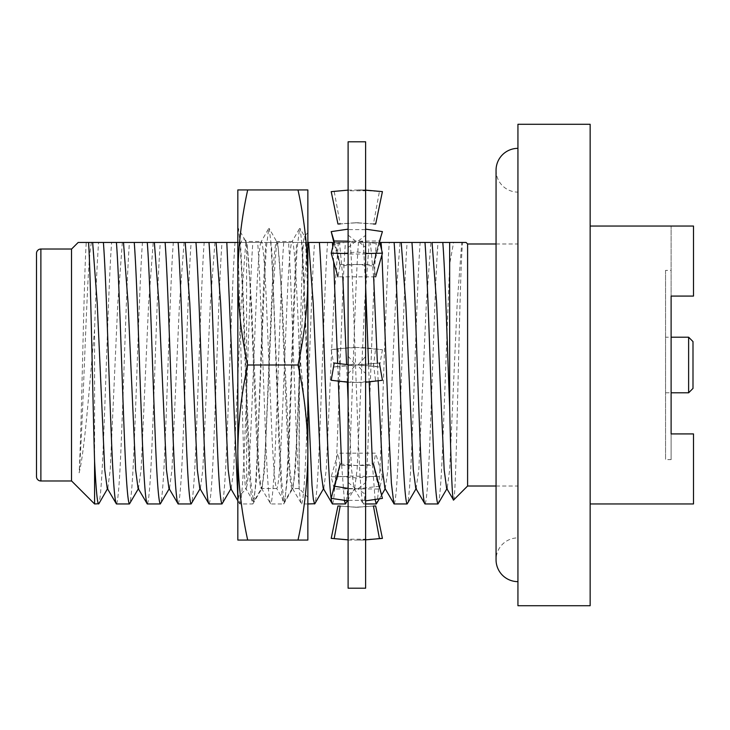 <?xml version="1.0" encoding="UTF-8"?>
<svg xmlns="http://www.w3.org/2000/svg" width="730" height="730" viewBox="0 0 730 730"><rect width="100%" height="100%" fill="white"/><g stroke="black" fill="none" stroke-linecap="round" stroke-linejoin="round"><path stroke-width="0.55" stroke-dasharray="3.65 2.74" d="M334.221 241L340.18 264.497L337.954 276.825L375.667 276.852L373.441 264.534L379.408 240.955L358.029 241.201L365.62 247.388L365.62 190.786L348.11 190.786L348.11 190.119L365.62 189.937L365.62 229.621L348.11 229.612L348.11 229.147L348.11 540.063L348.11 190.786M365.62 253.529L365.62 254.004L348.11 254.013M331.21 380.266L356.815 382.511L348.11 382.246M331.21 498.38L337.954 476.215L356.815 477.958L375.667 476.197L382.429 498.398M379.408 486.244L358.029 488.79L365.62 494.675L365.62 500.853L365.62 500.378L348.11 500.388M337.954 505.99L355.683 507.24L373.441 506.018M379.408 538.448L359.434 540.054L365.62 539.862L365.62 539.214L348.11 539.214M348.11 494.867L355.784 488.79L334.221 489L331.21 476.79L337.954 453.175L375.667 453.148L382.429 476.809L348.11 475.987M331.21 476.79L348.11 476.462M337.954 348.703L356.815 347.489L348.11 347.754L331.21 349.734L337.954 348.703L340.18 366.068L356.815 365A130.049 130.049 0 0 0 358.029 364.991C358.01 366.925 365.602 373.295 365.62 373.523L365.62 254.004M334.148 241.302L337.954 253.785L356.815 252.042L375.667 253.803L379.49 241.265M348.11 190.156L331.21 191.643M337.954 224.01L355.683 222.76L373.441 223.982L379.408 191.552L358.029 189.937L365.62 189.937M348.11 247.598L355.784 241.21A130.049 91.962 0 0 0 356.815 241.21A130.049 91.962 0 0 0 358.029 241.201L365.62 235.325L365.62 347.754L356.815 347.489L382.429 349.734L365.62 347.754L365.62 475.996M340.18 264.497L373.441 264.534M348.11 373.815L355.784 365A130.049 130.049 0 0 0 356.815 365L379.408 363.02L358.029 364.991L365.62 356.477M348.11 482.402L355.784 488.79A130.049 91.962 180 0 0 356.815 488.79A130.049 91.962 180 0 0 358.029 488.79L365.62 482.612L365.62 539.214M337.954 476.215L340.18 463.988L356.815 465.585L373.441 463.961L375.667 476.197M348.11 540.063L365.62 540.063L365.62 500.378M334.221 489L340.18 465.503L373.441 465.466L379.408 489.045L358.029 488.799A130.049 91.962 180 0 0 356.815 488.79A130.049 91.962 180 0 0 355.784 488.79L348.11 488.406M373.441 366.068L379.408 366.98L358.029 365.009A130.049 130.049 0 0 0 356.815 365L373.441 366.068L375.667 348.703M348.11 235.133L355.784 241.21L334.221 243.793L340.18 266.012L356.815 264.415L373.441 266.039L379.408 243.756L358.029 241.21A130.049 91.962 0 0 0 356.815 241.21A130.049 91.962 0 0 0 355.784 241.21L348.11 241.183M348.11 588.207L348.11 141.793M348.11 189.937L348.11 229.612M365.62 141.793L365.62 588.207M348.11 356.185L355.784 365L348.11 364.708M365.62 494.675L365.62 382.246L356.815 382.511L382.429 380.266M359.078 540.054L365.62 540.063M340.18 506.063L356.815 507.25L375.667 505.954M331.21 349.734L334.221 366.98L355.784 365A130.049 130.049 0 0 1 356.815 365L340.18 363.932L337.954 381.297M365.62 235.325L365.62 229.621M334.221 191.616L340.18 223.937L356.815 222.75L375.667 224.046M365.62 190.119L365.62 190.786M365.62 476.471L365.62 482.612M365.62 382.246L365.62 373.523M334.221 363.02L340.18 363.932M373.441 363.932L375.667 381.297M382.429 476.809L379.408 489.045M340.18 465.503L337.954 453.175M373.441 465.466L375.667 453.148M382.429 349.734L379.408 366.98M334.221 366.98L340.18 366.068M382.429 231.602L379.408 243.756M340.18 266.012L337.954 253.785M373.441 266.039L375.667 253.803M382.429 191.607L379.408 191.552M307.859 232.715L304.401 236.173L300.076 228.463L302.539 248.72L307.859 373.815L307.859 232.715L307.859 497.285L307.859 439.761L299.099 346.312L299.099 488.534L299.51 365C301.161 297.42 302.804 235.89 304.401 236.173C305.578 237.049 306.728 260.628 307.859 306.901M237.825 254.332L237.825 228.472L238.363 228.463L240.827 248.72L243.245 296.617L248.382 433.383L250.801 481.28L253.529 501.775L256.257 481.28L263.813 296.617L266.222 248.72L268.695 228.463L261.313 241.466C263.028 243.136 264.735 263.731 266.45 303.233L271.596 426.767C273.312 466.269 275.027 486.864 276.734 488.534L261.167 488.534C259.46 486.864 257.745 466.269 256.029 426.767C252.863 357.298 249.87 255.646 246.585 243.464L246.585 487.129C249.906 477.32 252.954 373.87 256.166 303.233C257.882 263.731 259.597 243.136 261.313 241.466L246.585 241.466L244.596 239.486C242.442 237.46 240.188 242.406 237.825 254.332L237.825 497.285L246.138 488.972L246.585 487.129M268.695 228.463L269.215 228.463L271.688 248.72L279.243 433.383L281.652 481.28L284.116 501.537L276.734 488.534C278.449 486.864 280.165 466.269 281.88 426.767L287.027 303.233C288.733 263.731 290.449 243.136 292.164 241.466L276.597 241.466C274.882 243.136 273.166 263.731 271.46 303.233L266.313 426.767C264.598 466.269 262.882 486.864 261.167 488.534L259.031 469.792L251.494 303.242L246.932 242.451L257.672 242.451C260.327 276.451 262.919 369.882 265.556 434.478C267.262 478.926 268.978 502.085 270.693 503.955C272.409 502.085 274.124 478.926 275.84 434.478C278.468 369.882 281.059 276.451 283.724 242.451L296.745 242.451C294.09 276.451 291.498 369.882 288.861 434.478C287.155 478.926 285.439 502.085 283.724 503.955L270.693 503.955L261.486 488.261L253.794 501.537M284.116 501.537L284.645 501.537L287.109 481.28L289.527 433.383L294.665 296.617L297.083 248.72L299.546 228.463L292.164 241.466C294.409 240.17 296.946 288.295 299.099 346.312M307.859 497.285L299.099 488.534L292.027 488.534C290.312 486.864 288.596 466.269 286.881 426.767L281.743 303.233C280.028 263.731 278.312 243.136 276.597 241.466L269.215 228.463M239.841 503.955C241.557 502.085 243.263 478.926 244.979 434.478C247.616 369.882 250.198 276.451 252.863 242.451L265.893 242.451C263.229 276.451 260.647 369.882 258.009 434.478C256.294 478.926 254.578 502.085 252.863 503.955L239.841 503.955L237.825 492.202L237.825 247.342C240.526 301.298 243.263 498.508 246.138 488.972L253.264 501.537M247.689 365C241.356 393.917 238.071 423.099 237.825 452.536C238.071 481.964 241.356 511.146 247.689 540.063L307.859 540.063L307.859 189.937L247.689 189.937C241.356 218.854 238.071 248.036 237.825 277.464C238.071 306.901 241.356 336.083 247.689 365L297.995 365C304.328 336.083 307.613 306.901 307.859 277.464C307.613 248.036 304.328 218.854 297.995 189.937M307.859 439.761L307.859 373.815M297.995 540.063C304.328 511.146 307.613 481.964 307.859 452.536C307.613 423.099 304.328 393.917 297.995 365M299.099 380.321C296.873 439.944 294.327 489.803 292.027 488.534L284.645 501.537M246.585 243.464L244.596 239.486M299.546 228.463L300.076 228.463M237.834 228.463L237.825 247.342M247.689 540.063L237.825 540.063L237.825 189.937L247.689 189.937M517.935 537.882L517.935 192.118A21.882 21.882 0 0 1 496.053 170.236L496.053 559.764A21.882 21.882 0 0 1 517.935 537.882L517.935 192.118M517.935 581.646L517.935 148.354L517.935 581.646M36.5 476.608L36.5 253.392M665.559 392.795L671.116 392.795L671.116 337.205L665.559 337.205L665.559 392.795L665.559 337.205M692.998 341.585L692.998 388.415M688.627 337.205L688.627 392.795M665.559 270.383L665.559 459.617L665.559 270.383L671.116 270.383L671.116 296.079L671.116 270.383M671.116 459.617L671.116 433.921L671.116 459.617L665.559 459.617M496.053 486.016L517.935 486.016L517.935 243.984L517.935 486.016M496.053 243.984L517.935 243.984M424.97 503.955C426.685 502.085 428.401 478.926 430.116 434.478C432.744 369.882 435.335 276.451 438 242.451L453.585 242.451L449.662 264.151L443.147 434.478C441.431 478.926 439.715 502.085 438 503.955M449.662 264.151L449.662 242.451M394.118 503.955C395.833 502.085 397.549 478.926 399.255 434.478C401.892 369.882 404.484 276.451 407.139 242.451L420.17 242.451C417.505 276.451 414.923 369.882 412.286 434.478C410.57 478.926 408.855 502.085 407.148 503.955M365.62 503.955L363.257 503.955C364.973 502.085 366.688 478.926 368.404 434.478C371.041 369.882 373.623 276.451 376.288 242.451L389.309 242.451C386.654 276.451 384.062 369.882 381.434 434.478C379.719 478.926 378.003 502.085 376.288 503.955M332.405 503.955C334.121 502.085 335.837 478.926 337.552 434.478C340.18 369.882 342.772 276.451 345.427 242.451L358.457 242.451C355.793 276.451 353.21 369.882 350.573 434.478C348.858 478.926 347.151 502.085 345.436 503.955M307.859 503.955L301.554 503.955C303.26 502.085 304.976 478.926 306.691 434.478C309.328 369.882 311.911 276.451 314.575 242.451L327.606 242.451C324.941 276.451 322.35 369.882 319.722 434.478C318.006 478.926 316.291 502.085 314.575 503.955M314.575 242.451L307.485 242.451L302.923 303.242L295.385 469.792L292.931 488.261L283.724 503.955C282.008 502.085 280.293 478.926 278.577 434.478C275.949 369.882 273.358 276.451 270.693 242.451L257.672 242.451M283.724 242.451L276.634 242.451L272.062 303.242L264.525 469.792L262.07 488.261L252.863 503.955C251.156 502.085 249.441 478.926 247.726 434.478C245.088 369.882 242.506 276.451 239.841 242.451L237.825 242.451M208.981 503.955C210.696 502.085 212.412 478.926 214.127 434.478C216.755 369.882 219.347 276.451 222.011 242.451L235.033 242.451C232.377 276.451 229.786 369.882 227.149 434.478C225.442 478.926 223.727 502.085 222.011 503.955M178.129 503.955C179.845 502.085 181.56 478.926 183.267 434.478C185.904 369.882 188.495 276.451 191.15 242.451L204.181 242.451C201.517 276.451 198.934 369.882 196.297 434.478C194.582 478.926 192.866 502.085 191.15 503.955M147.268 503.955C148.984 502.085 150.699 478.926 152.415 434.478C155.052 369.882 157.634 276.451 160.299 242.451L173.32 242.451C170.665 276.451 168.073 369.882 165.445 434.478C163.73 478.926 162.014 502.085 160.299 503.955M116.417 503.955C118.132 502.085 119.848 478.926 121.563 434.478C124.191 369.882 126.783 276.451 129.438 242.451L142.469 242.451C139.804 276.451 137.222 369.882 134.585 434.478C132.869 478.926 131.154 502.085 129.447 503.955M71.513 249.112L71.513 480.887L71.513 249.112M98.587 242.451L86.259 242.451C83.895 275.292 81.614 428.172 79.141 472.848C84.817 450.091 89.316 386.562 94.581 329.632C95.812 291.772 97.145 262.718 98.587 242.451L111.617 242.451C108.953 276.451 106.361 369.882 103.733 434.478C102.017 478.926 100.302 502.085 98.587 503.955M94.581 329.632L94.581 503.955M590.15 503.955L693.5 503.955L671.116 503.955L693.5 503.955L693.5 433.921L693.5 503.955L693.5 433.921L671.116 433.921L671.116 226.044L671.116 296.079L693.5 296.079L693.5 226.044L590.15 226.044L590.15 503.955L590.15 226.044M590.15 605.717L590.15 124.282M517.935 605.717L517.935 124.282M467.602 486.016L467.602 243.984M453.567 500.05C456.515 506.52 459.444 267.353 462.656 242.451L466.068 242.451M462.656 242.451L461.762 242.451L457.199 303.242L449.662 469.792L447.207 488.261L446.623 488.261M239.841 242.451L246.932 242.451M270.693 242.451L288.523 242.451C291.188 276.451 293.77 369.882 296.407 434.478C298.123 478.926 299.838 502.085 301.554 503.955L292.347 488.261L289.892 469.792L282.355 303.242L277.783 242.451M307.859 391.8L304.291 295.522L301.554 242.451L288.523 242.451M301.554 242.451L308.644 242.451M332.405 242.451L350.236 242.451C352.9 276.451 355.483 369.882 358.12 434.478C359.835 478.926 361.551 502.085 363.257 503.955L354.05 488.261L351.595 469.792L348.11 400.542M365.62 285.649L363.266 242.451L350.236 242.451M363.266 242.451L379.792 242.451M453.585 242.451L461.762 242.451M438 242.451L432.06 242.451M416.054 488.772L418.81 469.792L426.347 303.242L430.91 242.451L420.17 242.451M407.139 242.451L401.208 242.451M385.203 488.772L387.949 469.792L395.487 303.242L400.049 242.451L389.309 242.451M376.288 242.451L358.457 242.451M345.427 242.451L327.606 242.451M307.485 242.451L296.745 242.451M276.634 242.451L265.893 242.451M252.863 242.451L235.033 242.451M222.011 242.451L204.181 242.451M191.15 242.451L173.32 242.451M160.299 242.451L154.368 242.451M138.362 488.772L141.109 469.792L148.646 303.242L153.209 242.451L142.469 242.451M129.438 242.451L111.617 242.451M78.174 242.451L81.331 242.451M416.346 488.261L415.762 488.261M381.626 249.961L381.945 254.916M385.495 488.261L384.911 488.261M378.149 380.96L377.419 363.357M373.632 276.852L370.356 242.451M375.129 499.776L372.428 464.143M369.207 381.982L368.559 364.471M369.197 242.451L364.635 303.242L357.098 469.792L354.643 488.261L354.05 488.261M347.352 382.201L346.613 364.599M342.772 276.825L339.496 242.451M344.387 500.524L341.585 464.243M338.328 381.343L337.671 363.586M333.656 261.842L332.743 246.986M338.346 242.451L333.774 303.242L326.237 469.792L323.782 488.261L323.198 488.261M292.931 488.261L292.347 488.261M262.07 488.261L261.486 488.261M245.773 242.451L241.21 303.242L233.673 469.792L231.218 488.261L230.634 488.261M214.921 242.451L210.359 303.242L202.821 469.792L200.358 488.261L199.774 488.261M184.06 242.451L179.498 303.242L171.961 469.792L169.506 488.261L168.922 488.261M138.654 488.261L138.061 488.261M122.348 242.451L117.786 303.242L110.248 469.792L107.794 488.261L107.21 488.261M71.513 249.021L71.513 480.979M91.496 242.451C89.909 248.821 88.385 269.087 86.934 303.242C84.333 359.954 81.76 441.988 79.141 472.848M693.5 433.921L671.116 433.921L693.5 433.921M693.5 296.079L671.116 296.079L693.5 296.079L693.5 226.044L693.5 296.079M40.88 480.979L40.88 249.021M365.62 539.853L358.056 540.063M357.892 507.24L355.683 507.24M358.685 507.231L353.566 507.204M359.078 189.946L379.792 191.415L358.056 189.937M357.892 222.76L355.683 222.76M358.685 222.769L353.566 222.796M245.28 240.425L238.363 228.463M446.915 488.772L447.207 488.261M379.253 499.055L381.589 495.013M347.389 500.798L354.643 488.261M323.49 488.772L323.782 488.261M239.577 503.736L237.825 500.707M230.926 488.772L231.218 488.261M200.066 488.772L200.358 488.261M169.214 488.772L169.506 488.261M107.794 488.261L107.502 488.772"/><path stroke-width="1.09" d="M348.11 141.793L348.11 588.207L365.62 588.207L365.62 141.793L348.11 141.793M348.11 241.183L334.221 241L331.21 253.21L348.11 253.538M331.21 253.21L337.954 276.825M348.11 364.708L334.221 363.02L331.21 380.266L348.11 382.246M348.11 488.406L334.221 486.207L331.21 498.38L348.11 500.853M348.11 539.817L331.21 538.357L348.11 539.881M331.21 538.357L337.954 505.99L340.18 506.063L334.221 538.384M333.884 242.451L331.21 231.62L348.11 229.147M331.21 231.62L334.148 241.302M340.18 223.937L337.954 224.01L331.21 191.643L348.11 190.119M373.441 463.961L382.429 498.398L365.62 500.853M382.429 538.393L375.667 505.954L373.441 506.018L379.408 538.448L382.429 538.393L365.62 539.853M375.667 276.852L382.429 253.191L365.62 253.529L365.62 247.388M379.408 363.02L382.429 380.266L365.62 382.246M379.49 241.265L382.429 231.602L365.62 229.147M373.441 223.982L375.667 224.046L382.429 191.607L365.62 190.119M382.429 253.191L379.408 240.955M334.221 486.207L340.18 463.988M237.825 497.285L226.811 242.451L195.959 242.451C198.624 276.451 201.206 369.882 203.843 434.478C205.559 478.926 207.265 502.085 208.981 503.955L222.011 503.955C220.296 502.085 218.58 478.926 216.865 434.478C214.237 369.882 211.645 276.451 208.99 242.451M247.689 189.937L237.825 189.937L237.825 452.536C238.071 423.099 241.356 393.917 247.689 365C241.356 336.083 238.071 306.901 237.825 277.464C238.071 248.036 241.356 218.854 247.689 189.937L297.995 189.937C304.328 218.854 307.613 248.036 307.859 277.464L307.859 540.063L297.995 540.063C304.328 511.146 307.613 481.964 307.859 452.536C307.613 423.099 304.328 393.917 297.995 365C304.328 336.083 307.613 306.901 307.859 277.464L307.859 189.937L297.995 189.937M247.689 540.063C241.356 511.146 238.071 481.964 237.825 452.536L237.825 540.063L297.995 540.063M247.689 365L297.995 365M517.935 581.646A21.882 21.882 0 0 1 496.053 559.764L496.053 170.236A21.882 21.882 0 0 1 517.935 148.354M40.88 480.979A4.38 4.38 0 0 1 36.5 476.608L36.5 253.392A4.38 4.38 0 0 1 40.88 249.021L40.88 480.979L71.513 480.979L71.513 249.021L40.88 249.021M688.627 365L688.627 337.205L671.116 337.205L671.116 296.079L671.116 433.921L671.116 392.795L688.627 392.795L688.627 365M688.627 392.795L692.998 388.415L692.998 341.585L688.627 337.205M590.15 124.282L590.15 605.717L517.935 605.717L517.935 124.282L590.15 124.282M496.053 243.984L467.602 243.984L467.602 486.016L496.053 486.016M467.602 243.984L466.068 242.451L449.662 242.451L449.662 406.72C450.812 462.227 452.308 502.103 453.567 500.05L446.623 488.261L444.168 469.792L436.631 303.242L432.06 242.451L442.8 242.451C445.236 273.084 447.116 342.963 449.662 406.72M467.602 486.016L453.567 500.05M447.207 488.261L438 503.955L424.97 503.955C423.254 502.085 421.548 478.926 419.832 434.478C417.195 369.882 414.613 276.451 411.948 242.451L400.049 242.451M416.346 488.261L407.148 503.955L394.118 503.955L384.911 488.261L382.456 469.792L378.149 380.96M379.253 499.055L376.288 503.955L365.62 503.955M347.389 500.798L345.436 503.955L332.405 503.955C330.69 502.085 328.974 478.926 327.259 434.478C324.631 369.882 322.04 276.451 319.384 242.451L307.859 242.451M323.782 488.261L314.84 503.736L307.859 503.955M231.218 488.261L222.011 503.955M200.358 488.261L191.15 503.955L178.129 503.955C176.414 502.085 174.698 478.926 172.983 434.478C170.355 369.882 167.763 276.451 165.108 242.451L153.209 242.451M169.506 488.261L160.299 503.955L147.268 503.955C145.562 502.085 143.846 478.926 142.131 434.478C139.494 369.882 136.911 276.451 134.247 242.451L103.395 242.451C106.051 276.451 108.642 369.882 111.27 434.478C112.986 478.926 114.701 502.085 116.417 503.955L129.447 503.955C127.732 502.085 126.016 478.926 124.301 434.478C121.664 369.882 119.081 276.451 116.417 242.451M138.654 488.261L129.447 503.955M71.513 480.887L94.581 503.955L94.581 461.214C92.683 396.572 90.648 273.084 88.567 242.451L78.174 242.451L71.513 249.112M107.794 488.261L98.851 503.736L94.581 503.955M590.15 226.044L693.5 226.044L693.5 296.079L671.116 296.079L671.116 433.921L693.5 433.921L693.5 503.955L590.15 503.955M449.662 242.451L442.8 242.451M88.567 242.451L103.395 242.451M160.299 503.955C158.583 502.085 156.868 478.926 155.152 434.478C152.524 369.882 149.933 276.451 147.278 242.451L134.247 242.451M147.278 242.451L154.368 242.451L158.93 303.242L166.467 469.792L168.922 488.261L178.129 503.955M191.15 503.955C189.444 502.085 187.729 478.926 186.013 434.478C183.376 369.882 180.794 276.451 178.129 242.451L165.108 242.451M178.129 242.451L195.959 242.451M237.825 242.451L226.811 242.451M332.743 246.986L332.405 242.451L319.384 242.451M379.792 242.451L381.096 242.451L381.626 249.961M407.148 503.955C405.433 502.085 403.717 478.926 402.002 434.478C399.365 369.882 396.782 276.451 394.118 242.451L381.096 242.451M394.118 242.451L401.208 242.451L405.77 303.242L413.308 469.792L415.762 488.261L424.97 503.955M430.91 242.451L411.948 242.451M215.505 242.451L214.921 242.451M81.331 242.451L86.259 242.451M438 503.955C436.284 502.085 434.569 478.926 432.853 434.478C430.226 369.882 427.634 276.451 424.979 242.451M381.945 254.916L388.971 434.478L391.389 483.178L393.862 503.736M377.419 363.357L373.632 276.852M376.288 503.955L375.129 499.776M372.428 464.143L369.207 381.982M368.559 364.471L365.62 285.649M348.11 400.542L347.352 382.201M346.613 364.599L342.772 276.825M345.436 503.955L344.387 500.524M341.585 464.243L338.328 381.343M337.671 363.586L333.656 261.842M308.644 242.451L313.207 303.242L320.744 469.792L323.198 488.261L332.405 503.955M314.575 503.955L313.362 499.384L312.002 485.34L307.859 391.8M237.825 500.707L230.634 488.261L228.18 469.792L220.643 303.242L216.071 242.451M185.219 242.451L189.782 303.242L197.319 469.792L199.774 488.261L208.981 503.955M123.507 242.451L128.069 303.242L135.607 469.792L138.061 488.261L147.268 503.955M92.655 242.451L97.218 303.242L104.755 469.792L107.21 488.261L116.417 503.955M98.587 503.955C97.355 503.645 96.022 489.392 94.581 461.214M381.589 495.013L385.203 488.772"/></g></svg>
